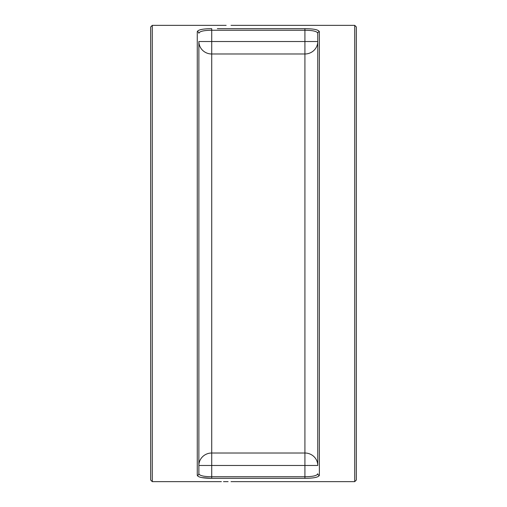 <?xml version="1.0" encoding="UTF-8"?>
<svg xmlns="http://www.w3.org/2000/svg" width="507" height="507" viewBox="0 0 507 507"><rect width="100%" height="100%" fill="white"/><g stroke="black" fill="none" stroke-linecap="round" stroke-linejoin="round"><path stroke-width="0.76" d="M354.723 25.35L354.723 481.65L356.326 480.04L356.326 26.96L354.723 25.35L263.139 25.35M150.674 253.5L150.674 480.04L152.277 481.65L152.277 25.35L150.674 26.96L150.674 253.5M253.5 25.35L231.008 25.35M221.369 25.35L152.277 25.35M201.862 477.607L211.723 478.323C202.87 478.259 198.053 477.258 197.267 475.312L197.267 31.688C198.053 29.742 202.87 28.741 211.723 28.677C202.87 28.741 198.053 29.742 197.267 31.688A1.61 1.559 -0 0 1 198.871 33.247C199.568 31.32 203.858 30.325 211.723 30.262L304.916 30.262C312.781 30.325 317.065 31.32 317.769 33.247A1.61 1.559 0 0 1 319.372 31.688C318.58 29.742 313.763 28.741 304.916 28.677L217.351 28.677M304.916 478.323L304.916 465.477L317.769 465.477A12.852 12.472 0 0 0 304.916 453.011L304.916 465.477L211.723 465.477L211.723 453.011A12.852 12.472 0 0 0 198.871 465.477L211.723 465.477L211.723 478.323L304.916 478.323C313.763 478.259 318.58 477.258 319.372 475.312A1.61 1.559 180 0 1 317.769 473.753C317.065 475.68 312.781 476.675 304.916 476.738L211.723 476.738C203.858 476.675 199.568 475.68 198.871 473.753L198.871 41.523A12.852 12.472 180 0 0 211.723 53.989L211.723 41.523L198.871 41.523M197.267 475.312A1.61 1.559 0 0 0 198.871 473.753L198.871 465.477M317.769 33.247L317.769 465.477M317.769 41.523L304.916 41.523L304.916 53.989A12.852 12.472 180 0 0 317.769 41.523M223.492 481.65L228.106 481.65M266.029 481.65L262.86 481.65M253.779 481.65L266.194 481.65M262.854 25.35L250.445 25.35M226.154 25.35L218.314 25.35M235.026 28.677L249.482 28.677M267.157 28.677L304.916 28.677L304.916 41.523L211.723 41.523L211.723 28.677M319.372 475.312L319.372 31.688M211.723 453.011L211.723 53.989L304.916 53.989L304.916 453.011L211.723 453.011M152.277 481.65L221.369 481.65M231.008 481.65L253.5 481.65M263.139 481.65L354.723 481.65M356.326 252.448L356.326 251.916M150.674 248.164L150.674 248.791"/></g></svg>
